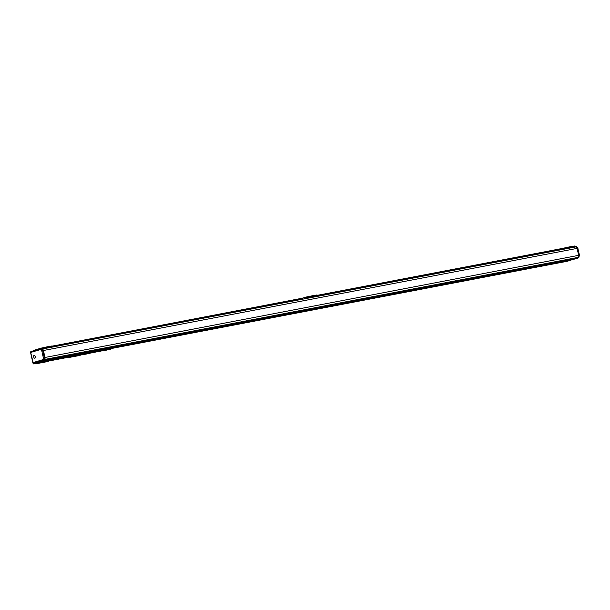 <?xml version="1.0" encoding="UTF-8"?>
<svg xmlns="http://www.w3.org/2000/svg" width="610" height="610" viewBox="0 0 610 610"><rect width="100%" height="100%" fill="white"/><g stroke="black" fill="none" stroke-linecap="round" stroke-linejoin="round"><path stroke-width="0.91" d="M33.291 363.324L33.42 363.888L37.721 362.607M33.42 363.888L34.602 363.72M36.547 363.362L34.602 363.735M41.022 362.271L37.149 363.423L37.042 362.935L36.608 363.636L44.919 362.134L53.543 359.77L40.961 361.989M37.042 362.935L38.903 362.378M36.531 363.285L35.99 363.392L36.524 363.27M82.373 354.791A1.426 0.77 -100.8 0 0 82.472 354.784A1.426 0.77 -100.8 0 0 82.518 354.776L89.045 352.839A1.426 0.77 -100.8 0 0 89.197 352.755M87.154 353.152L78.949 355.622L69.113 357.452L74.435 355.638M82.518 354.776L99.041 350.872M86.986 353.792L91.919 352.359M87.093 353.792L92.019 352.344M87.87 353.625L92.804 352.191M87.985 353.625L92.911 352.168M88.755 353.457L93.688 352.023M88.869 353.449L93.795 352M89.639 353.281L94.573 351.848M89.754 353.281L94.68 351.833M79.696 354.822L75.365 355.767M79.727 354.936L81.816 354.418M48.754 360.746L42.303 362.096M50.592 360.678L70.318 356.903A57.332 30.95 -100.8 0 0 74.123 355.699M61.549 358.39L63.6 357.849M111.31 348.394L105.553 349.492M111.157 348.874L105.484 349.759L111.203 348.737M111.188 348.775L105.69 349.919M111.134 348.882L105.637 350.041M111.066 348.973L105.568 350.148M110.997 349.05L105.492 350.239M110.921 349.111L105.408 350.315M110.837 349.149L105.316 350.376M110.746 349.179L105.225 350.414M105.522 349.637A1.609 0.869 79.2 0 1 105.484 349.759A1.609 0.869 79.2 0 1 105.431 349.881A1.609 0.869 79.2 0 1 105.377 349.98A1.609 0.869 79.2 0 1 105.309 350.071A1.609 0.869 79.2 0 1 105.24 350.148A1.609 0.869 79.2 0 1 105.164 350.209A1.609 0.869 79.2 0 1 105.08 350.254A1.609 0.869 79.2 0 1 104.989 350.277L104.989 350.277A1.609 0.869 79.2 0 1 104.905 350.285M81.892 354.402L74.138 356.164L81.892 354.402M75.121 355.836L75.602 355.958M78.56 355.394L75.556 355.752M78.507 355.188L82.327 354.326M48.838 360.731L41.076 362.485L48.838 360.731M42.059 362.157L42.547 362.287M45.498 361.722L42.502 362.081M45.453 361.517L49.273 360.647M87.192 353.335L74.481 355.828M37.149 363.423L36.608 363.636M567.452 261.24L533.628 267.714L567.445 261.248L570.907 260.066L40.702 361.417M34.183 363.125L40.74 361.372M528.58 268.659L531.432 268.103M74.023 355.691L76.326 355.272M48.457 360.037L564.105 261.179L51.095 359.343M49.242 359.839L563.152 261.446M574.307 258.968L570.907 260.066M49.913 359.671L563.243 261.469L49.502 359.778M50.477 359.519L563.434 261.393L50.127 359.618M50.943 359.389L563.724 261.293L50.653 359.473M575.626 258.8L574.292 259.097M575.215 258.922L574.147 259.174M573.995 259.288L573.11 259.502M573.583 259.41L572.584 259.646M573.179 259.532L571.951 259.807M571.7 259.868L571.212 259.99M44.545 360.228L44.614 359.465L577.693 257.466L577.624 258.221L44.141 360.502L577.624 258.221M39.276 361.791L40.748 361.471M39.764 361.555L40.901 361.394L39.833 361.631M40.176 361.433L41.152 361.303L40.245 361.509M40.939 361.204L40.504 361.433M40.992 361.189L41.976 360.96M41.396 361.067L42.509 360.815M42.159 360.838L41.724 361.067M42.212 360.823L43.912 360.464M44.614 359.465L44.431 359.343A1.853 0.999 79.2 0 0 44.85 357.308L43.394 350.719A1.853 0.999 79.2 0 0 42.181 349.172L42.113 349.042A1.784 0.961 79.2 0 1 42.159 349.034A1.784 0.961 79.2 0 1 43.424 350.514L577.091 248.392A1.784 0.961 79.2 0 0 575.832 246.913A1.784 0.961 79.2 0 0 575.779 246.928L42.212 349.027M34.915 350.102L31.583 351.512M534.795 267.371L531.851 268.11M80.23 354.349L77.287 355.089M48.762 359.961L563.175 261.53M564.921 260.95L51.438 359.237L564.997 260.783M565.546 260.79L51.69 359.145L565.638 260.623M566.286 260.607L51.842 359.069L566.362 260.493M573.4 259.418L573.987 259.303M572.927 259.547L573.583 259.425M572.363 259.7L573.171 259.547M574.323 259.067L575.619 258.815M574.254 259.12L575.215 258.937M317.413 295.309L563.411 248.239L563.861 249.208M53.352 345.839L53.665 346.19L302.499 298.572L302.186 298.229L52.475 346.099M30.706 351.772L41.061 348.699L40.473 349.553L30.691 352.458L33.321 363.324L44.217 360.144L44.423 359.488A1.784 0.961 79.2 0 0 44.965 357.475L578.638 255.354A1.784 0.961 79.2 0 1 578.097 257.374L577.693 257.489M44.675 359.748L577.754 257.748M42.281 360.899L43.836 360.579M42.136 360.945L43.15 360.647M41.877 361.021L43.089 360.762M41.465 361.143L42.464 360.922M41.061 361.265L41.938 361.067M39.429 361.745L40.717 361.501M533.178 267.691L531.417 268.026M77.066 354.959L78.629 354.73M577.655 258.099L578.059 257.382M53.802 346.808L53.665 346.19M317.505 295.705L563.724 248.59M302.499 298.572L302.636 299.19M564.097 249.162L563.945 248.445A9.142 0.412 -12.5 0 1 575.161 246.295L574.795 246.028A8.784 0.396 -12.5 0 0 563.579 248.178L563.945 248.445M565.386 248.91A9.142 0.412 -12.5 0 1 575.009 247.073M575.314 247.012L575.161 246.295M41.533 348.607L41.129 348.15L34.892 350.003L35.006 350.498M41.488 348.417A9.142 0.412 -12.5 0 1 52.704 346.267L52.346 346A8.784 0.396 -12.5 0 0 41.129 348.15M52.704 346.267L52.864 346.983M42.929 348.882A9.142 0.412 -12.5 0 1 52.559 347.044M303.361 299.052L306.357 298.16L305.9 297.108A14.137 0.64 -12.5 0 1 317.116 294.965L317.574 296.018L314.577 296.902M302.072 298.244L305.9 297.108M578.638 255.354L577.091 248.392M44.965 357.475L43.424 350.514M77.081 355.028L76.326 355.249M577.883 258.03L578.524 257.9L578.974 256.345L578.425 257.13M576.503 246.981L575.916 246.356L575.207 246.501M306.357 298.16A14.495 0.656 -12.5 0 1 317.574 296.018M309.88 297.55L313.098 296.887L309.88 297.55M575.321 246.47L575.741 246.936M42.73 359.725L42.936 358.939L43.844 359.45L43.623 360.258L33.321 363.324L32.948 362.63L42.73 359.725L44.217 360.144M42.936 358.939A1.144 0.618 79.2 0 0 43.302 357.643L44.263 357.422A1.853 0.999 79.2 0 1 43.844 359.45L44.431 359.343M40.473 349.553L40.984 350.125L41.587 349.286L41.061 348.699L42.075 349.057M306.19 297.398A14.495 0.656 -12.5 0 1 317.406 295.248M576.229 246.981L576.442 246.943A1.853 0.999 79.2 0 1 577.655 248.491L579.111 255.056A1.853 0.999 79.2 0 1 578.699 257.077M44.85 357.308L44.263 357.422L42.799 350.834A1.853 0.999 79.2 0 0 41.587 349.286L42.181 349.172M30.691 352.458L30.752 351.756L30.691 352.458L30.752 351.756L40.961 348.729M577.014 247.553L577.975 248.445L577.136 248.59M34.572 355.378A1.479 0.793 79.2 0 1 35.311 356.926A1.479 0.793 79.2 0 1 34.762 358.2A1.479 0.793 79.2 0 1 34.396 358.123A1.479 0.793 79.2 0 1 33.664 356.575A1.479 0.793 79.2 0 1 34.206 355.302A1.479 0.793 79.2 0 1 34.572 355.378M89.045 352.839L98.889 350.956A1.426 1.197 -106.5 0 0 98.98 350.933L93.94 352.427A1.426 1.197 -106.5 0 1 93.841 352.45L93.94 352.427A1.426 1.197 -106.5 0 0 94.039 352.397M34.381 363.247L73.962 355.676L34.373 363.247M79.064 354.692L528.527 268.69L79.064 354.7M44.423 359.488L578.097 257.374M578.593 255.155L579.325 255.056M575.916 246.356L576.442 246.943M43.302 357.643L41.838 351.055L43.394 350.719M577.868 248.483L579.431 255.01L578.875 257.016M40.984 350.125A1.144 0.618 79.2 0 1 41.838 351.055M33.047 363.263L33.207 363.972M94.291 352.328L104.989 350.277M91.081 352.984L93.833 352.458M82.472 354.784L89.556 353.434M42.159 349.034L575.832 246.913M578.814 257.603L579.004 256.917M30.5 352.123L32.917 363.041M576.343 246.501L576.747 246.951"/></g></svg>
